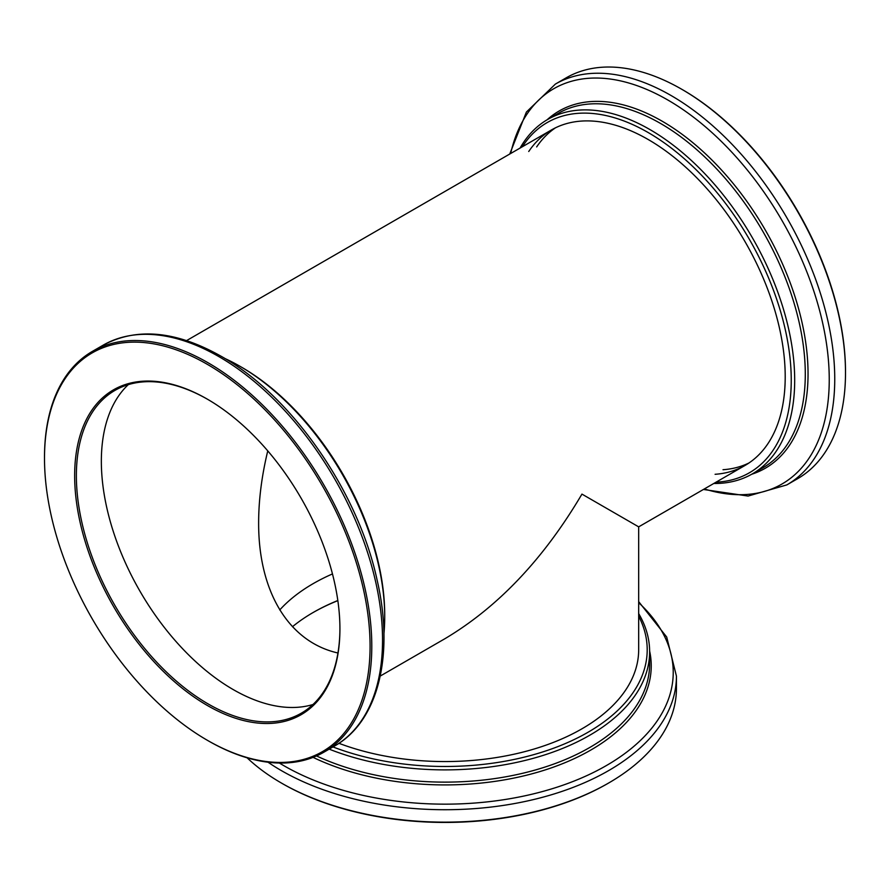 <?xml version="1.0" encoding="UTF-8"?>
<svg xmlns="http://www.w3.org/2000/svg" width="890" height="890" viewBox="0 0 890 890"><rect width="100%" height="100%" fill="white"/><g stroke="black" fill="none" stroke-linecap="round" stroke-linejoin="round"><path stroke-width="1.33" d="M312.969 704.513A186.366 107.601 60 0 1 139.941 591.16A186.366 107.601 60 0 1 128.293 384.636A186.366 107.601 60 0 0 139.941 591.16A186.366 107.601 60 0 0 312.969 704.513M337.944 652.993C288.861 641.946 258.356 591.806 258.634 522.63C258.667 499.902 261.716 475.983 267.757 450.885M380.253 676.055L445 638.664C498.122 607.002 543.768 558.82 581.949 494.106L638.675 526.858L745.097 465.403A193.675 111.817 -120 0 0 774.834 310.376A193.675 111.817 -120 0 0 551.433 129.962A193.675 111.817 -120 0 0 528.738 151.5M279.76 609.939A186.366 107.59 180 0 1 332.471 573.928A186.366 107.59 -0 0 0 279.76 609.939M224.97 358.525A204.633 118.148 60 0 1 240.011 366.302L240.011 366.302A204.633 118.148 60 0 1 384.714 616.926A204.633 118.148 60 0 1 383.924 633.847M241.735 367.303L240.011 366.302L241.735 367.303A202.197 116.735 60 0 1 384.714 614.934L384.714 616.926M44.5 458.305L44.5 457.304A231.433 133.611 60 0 1 92.427 351.361A231.433 133.611 60 0 1 208.149 362.82A231.433 133.611 60 0 1 359.338 566.763A231.433 133.611 60 0 1 323.86 752.206A231.433 133.611 60 0 1 208.138 740.747L207.281 740.246A230.21 132.91 60 0 1 44.5 458.305A230.21 132.91 60 0 1 207.281 364.31A230.21 132.91 60 0 1 370.073 646.262A230.21 132.91 60 0 1 207.281 740.246M207.281 399.12L207.281 399.12A187.579 108.302 60 0 1 339.924 628.863A187.579 108.302 60 0 1 207.281 705.436A187.579 108.302 60 0 1 74.649 475.705A187.579 108.302 60 0 1 207.281 399.12M339.924 628.362A186.366 107.601 60 0 1 301.321 713.179A186.366 107.601 60 0 1 114.966 605.578A186.366 107.601 60 0 1 114.966 390.387A186.366 107.601 60 0 1 207.715 399.376M713.78 483.493A204.633 118.148 -120 0 0 752.306 473.903A204.633 118.148 -120 0 0 783.723 310.098A204.633 118.148 -120 0 0 547.673 119.471A204.633 118.148 -120 0 0 520.116 148.04M716.049 482.18A202.197 116.735 -120 0 0 780.408 310.933A202.197 116.735 -120 0 0 655.563 137.027A202.197 116.735 -120 0 0 522.385 146.728M703.423 489.467L748.09 496.053L786.816 484.917L797.573 478.72A231.433 133.611 -120 0 0 845.5 372.776A231.433 133.611 -120 0 0 833.096 293.455A231.433 133.611 -120 0 0 681.862 89.334A231.433 133.611 -120 0 0 566.14 77.864L555.393 84.072L526.391 112.051L509.748 154.026M845.5 372.776L845.5 371.775A230.21 132.91 -120 0 0 833.162 292.877A230.21 132.91 -120 0 0 682.719 89.823L681.862 89.334M715.093 474.292A193.675 111.817 -120 0 0 745.097 465.403M329.178 749.135A204.633 118.148 -0 0 0 633.98 697.048A204.633 118.148 -0 0 0 649.633 651.736A204.633 118.148 -0 0 0 638.675 613.588M332.993 746.933A202.197 116.735 -0 0 0 631.733 694.523A202.197 116.735 -0 0 0 638.675 616.203M247.097 757.802A231.433 133.611 -0 0 0 281.351 783.011A231.433 133.611 -0 0 0 608.649 783.011A231.433 133.611 -0 0 0 658.734 739.779A231.433 133.611 -0 0 0 676.433 688.537L676.433 676.122L666.699 637.018L638.675 601.629M281.351 783.011L282.219 783.511A230.21 132.91 -0 0 0 607.781 783.511L608.649 783.011M337.844 600.639A187.579 108.302 -0 0 0 312.791 612.709M337.822 600.516A186.366 107.59 -0 0 0 313.224 612.453A186.366 107.59 -0 0 0 292.454 626.727M338.945 743.306A193.675 111.817 -0 0 0 623.857 692.631A193.675 111.817 -0 0 0 638.675 649.745L638.675 526.858M218.895 356.623A231.433 133.611 60 0 1 370.084 560.555A231.433 133.611 60 0 1 334.607 746.009C378.495 721.39 394.548 654.74 377.037 579.735C357.858 490.991 291.575 395.75 221.332 356.378C176.198 330.88 136.815 327.142 103.184 345.153A231.433 133.611 60 0 1 218.895 356.623M752.306 473.903L762.908 467.784A204.633 118.148 -120 0 0 794.325 303.98A204.633 118.148 -120 0 0 558.275 113.353L547.673 119.471M751.672 474.259A206.235 119.071 -120 0 0 796.995 303.145A206.235 119.071 -120 0 0 547.05 119.839M704.335 488.944A228.218 131.764 -120 0 0 817.02 301.321A228.218 131.764 -120 0 0 654.662 93.027A228.218 131.764 -120 0 0 510.66 153.503M786.816 484.917A231.433 133.611 -120 0 0 822.349 299.663A231.433 133.611 -120 0 0 555.393 84.072M555.471 127.815A193.675 111.817 -120 0 0 536.659 146.928M723.014 469.72A193.675 111.817 -120 0 0 748.98 462.978M316.529 755.944A204.633 118.148 -0 0 0 633.98 709.297A204.633 118.148 -0 0 0 649.633 663.985L649.633 651.736M313.069 757.368A206.235 119.071 -0 0 0 635.46 711.522A206.235 119.071 -0 0 0 649.633 651.024M279.36 763.03A228.218 131.764 -0 0 0 655.774 722.925A228.218 131.764 -0 0 0 638.675 602.675M268.012 762.207A231.433 133.611 -0 0 0 658.734 727.364A231.433 133.611 -0 0 0 676.433 676.122M186.577 340.603L551.433 129.962M323.86 752.206L334.607 746.009M92.427 351.361L103.184 345.153"/></g></svg>
